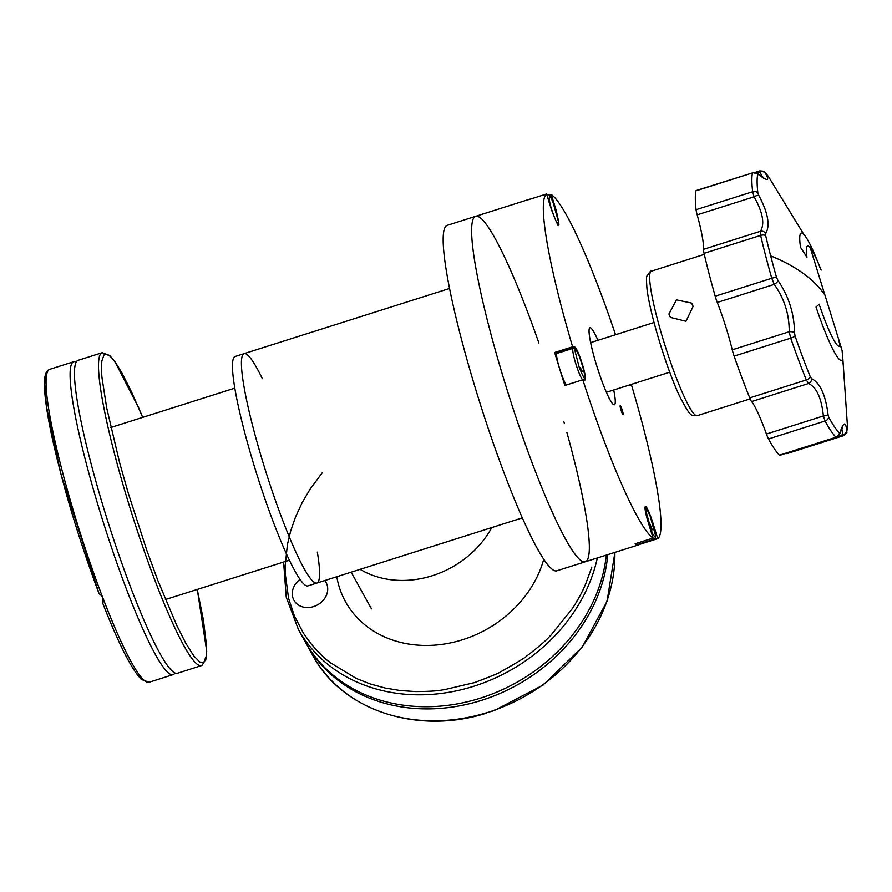 <?xml version="1.0" encoding="UTF-8"?>
<svg xmlns="http://www.w3.org/2000/svg" width="892" height="892" viewBox="0 0 892 892"><rect width="100%" height="100%" fill="white"/><g stroke="black" fill="none" stroke-linecap="round" stroke-linejoin="round"><path stroke-width="1.34" d="M697.165 214.849L754.119 196.775C762.816 212.419 764.923 223.914 760.441 231.284A4.739 4.27 33.5 0 1 765.76 233.436C770.342 225.42 768.012 212.731 758.791 195.37A4.739 1.494 151.2 0 0 754.119 196.775L752.625 191.747A142.129 17.684 -107.6 0 1 752.469 172.914L696.072 190.576A9.477 1.182 72.4 0 0 695.905 190.866A142.129 17.684 72.4 0 0 696.061 209.687A9.477 1.182 72.4 0 0 697.165 214.849A52.45 6.523 -107.6 0 1 703.487 249.347A9.477 1.182 72.4 0 0 704.056 253.339A142.129 17.684 72.4 0 0 715.206 296.2A9.477 1.182 72.4 0 0 717.291 302.455A52.45 6.523 -107.6 0 1 732.254 349.809A9.477 1.182 72.4 0 0 734.127 356.109A142.129 17.684 72.4 0 0 749.737 397.899A9.477 1.182 72.4 0 0 751.588 401.578A52.45 6.523 -107.6 0 1 766.429 434.036A9.477 1.182 72.4 0 0 768.514 438.953A142.129 17.684 72.4 0 0 779.43 455.199A9.477 1.182 72.4 0 0 779.764 455.355L836.005 437.247A142.129 17.684 -107.6 0 1 825.078 421.013L823.383 415.962A4.739 1.416 -6.3 0 0 828.032 414.49C825.579 394.9 820.127 382.969 811.664 378.687A4.739 4.248 113 0 1 808.542 383.504C816.559 387.284 821.499 398.1 823.383 415.962L766.429 434.036M786.354 453.27A9.477 1.182 72.4 0 0 786.878 453.649L843.486 435.686C846.374 433.479 847.456 432.263 846.731 432.04L847.4 425.261A138.996 17.294 -107.6 0 1 846.831 431.193A4.739 4.594 12.2 0 1 846.731 432.04M763.663 177.586L757.787 173.739A4.739 3.891 127.5 0 1 758.613 174.676C767.744 181.544 769.963 181.02 765.258 173.081A4.739 4.192 148.3 0 0 759.939 172.011L762.392 176.95M841.825 428.651L842.94 434.638A4.739 4.148 -3.9 0 0 846.686 430.736C845.872 421.225 843.665 421.76 840.041 432.33A4.739 3.925 18.3 0 1 839.885 433.657L842.405 427.647M717.291 302.455L774.245 284.381C784.358 298.653 789.353 314.43 789.208 331.735A4.739 2.074 0.5 0 1 794.516 332.761C794.293 313.794 788.796 296.389 778.014 280.534A4.739 2.007 144.6 0 1 774.245 284.381L771.77 278.259A142.129 17.684 -107.6 0 1 760.631 235.399L760.441 231.284L703.487 249.347M756.706 173.037L759.939 172.011L760.084 171.086M843.62 435.419L842.94 434.638L838.536 436.032M751.588 401.578L808.542 383.504L806.312 379.947A142.129 17.684 -107.6 0 1 790.702 338.157L789.208 331.735L732.254 349.809M715.206 296.2L771.77 278.259A4.739 1.082 -15.9 0 1 776.564 277.49A138.996 17.294 -107.6 0 1 770.666 255.859A138.996 17.294 -107.6 0 1 765.671 235.566L765.76 233.436M794.516 332.761L795.084 336.072A4.739 1.004 160.9 0 1 790.702 338.157L734.127 356.109M749.737 397.899L806.312 379.947A4.739 2.475 -22 0 0 810.337 376.948L811.664 378.687M828.032 414.49L828.701 417.099A4.739 3.958 151.4 0 1 825.078 421.013L768.514 438.953M779.43 455.199L836.005 437.247A4.739 4.571 -45.4 0 0 839.383 432.988L840.041 432.33M765.135 172.68A138.996 17.294 -107.6 0 1 768.569 176.761L764.678 172.145A4.739 4.571 134.6 0 1 765.135 172.68L765.258 173.081M758.613 174.676L757.687 174.464A4.739 4.594 -167.8 0 0 752.469 172.914L695.905 190.866M696.061 209.687L752.625 191.747A4.739 4.003 -6.2 0 1 757.843 192.884L758.791 195.37M776.564 277.49L778.014 280.534M262.326 378.676A120.331 14.974 72.4 0 0 244.107 353.645A120.331 14.974 72.4 0 0 266.217 472.872A120.331 14.974 72.4 0 0 316.883 583.045A120.331 14.974 72.4 0 0 317.34 552.092M316.883 583.045A120.331 14.974 72.4 0 1 266.217 472.872A120.331 14.974 72.4 0 1 244.107 353.645L235.142 356.488A120.331 14.974 72.4 0 0 257.264 475.715A120.331 14.974 72.4 0 0 307.918 585.888L522.344 517.873M566.911 432.531A181.21 22.545 -107.6 0 1 585.275 561.782L556.82 570.802A181.21 22.545 -107.6 0 1 480.532 404.89A181.21 22.545 -107.6 0 1 447.227 225.341L475.681 216.31A181.21 22.545 -107.6 0 1 538.902 343.03M563.889 421.793A181.21 22.545 -107.6 0 1 564.346 423.399M475.681 216.31A181.21 22.545 -107.6 0 0 508.986 395.858A181.21 22.545 -107.6 0 0 585.275 561.782A181.21 22.545 -107.6 0 1 508.986 395.858A181.21 22.545 -107.6 0 1 475.681 216.31L529.447 199.262A181.21 22.545 -107.6 0 1 530.316 199.128M636.487 543.328A16.58 2.063 72.4 0 0 637.735 544.455L653.869 539.337A16.58 2.063 -107.6 0 1 652.621 538.211M582.71 379.814A16.58 2.063 -107.6 0 1 577.302 368.262A16.58 2.063 -107.6 0 1 573.088 348.315L556.954 353.433A16.58 2.063 72.4 0 0 561.168 373.38A16.58 2.063 72.4 0 0 566.576 384.931M410.264 580.101A90.248 76.188 151 0 1 360.112 569.33A90.248 76.188 151 0 0 410.264 580.101A90.248 76.188 151 0 0 491.782 527.562A90.248 76.188 151 0 1 410.264 580.101M322.425 472.526L310.193 488.994L302.143 502.687L295.575 516.858L290.647 531.075L287.425 544.566L285.139 566.208L285.161 573.065L288.562 598.287L294.472 616.149L303.548 633.387L311.33 644.136C326.015 660.916 328.557 660.794 329.962 662.455L356.432 678.533L370.392 683.997L385.11 688.022L400.095 690.519L415.505 691.579C439.6 691.434 441.44 689.795 443.792 689.817L474.444 682.614C509.488 669.401 497.056 672.769 501.293 671.486C536.415 651.55 523.693 657.125 527.975 655.096C548.625 639.107 548.859 636.765 550.91 635.227L572.486 608.444C582.721 592.199 584.305 586.724 585.598 584.171L591.809 567.134M283.611 562.038L286.232 597.149L298.363 629.384L304.964 641.303A164.161 138.572 -29 0 0 440.392 706.118A164.161 138.572 -29 0 0 606.326 555.103M607.775 554.634A164.161 138.572 151 0 1 480.52 700.666A164.161 138.572 151 0 1 306.157 643.466L312.757 655.375A164.161 138.572 -29 0 0 487.121 712.585L494.157 710.634L543.05 685.089L582.153 647.213L607.062 601.253L614.923 552.371M312.757 655.375C341.636 709.976 416.62 735.053 485.404 713.466L487.121 712.585M821.153 270.075L814.351 253.506A66.8 8.307 72.4 0 0 800.537 247.396A410.755 325.524 -8.2 0 1 806.959 257.275A52.583 6.545 -107.6 0 1 818.823 264.378A410.755 245.233 157 0 1 820.027 267.734L820.685 268.86M597.952 340.309A40.385 5.029 -107.6 0 0 597.607 339.54A40.385 5.029 -107.6 0 0 589.969 327.799A40.385 5.029 -107.6 0 0 597.372 367.827A40.385 5.029 -107.6 0 0 614.387 404.801A40.385 5.029 -107.6 0 0 613.707 389.982A40.374 5.029 -107.6 0 1 614.387 404.79A40.374 5.029 -107.6 0 1 597.384 367.827A40.374 5.029 -107.6 0 1 589.969 327.81A40.374 5.029 -107.6 0 1 596.313 336.719A40.374 5.029 -107.6 0 1 597.941 340.309M838.77 339.841A410.755 404.533 27.8 0 1 839.952 345.628A52.583 6.545 -107.6 0 1 819.157 304.183A410.755 49.606 161.5 0 1 816.035 306.993A66.8 8.307 72.4 0 0 842.449 359.643A410.755 404.533 27.8 0 1 843.353 365.519L842.115 350.679L838.77 339.841M142.675 417.378L131.47 391.778L122.282 373.648C112.191 356.276 110.742 357.313 109.538 355.797L105.802 354.124L103.996 354.938L101.833 361.026C101.387 368.463 101.51 374.417 102.179 378.922L106.661 407.789L119.573 462.535L128.437 493.7L146.857 550.509L157.862 580.536L176.761 625.448L185.804 643.266L193.709 655.81L199.763 661.987C202.027 662.767 203.421 662.812 203.934 662.12L206.219 656.166L206.465 645.128L203.409 619.985L197.255 589.434M142.698 417.367L138.739 407.945L114.767 361.405L109.683 355.44L102.167 352.697L78.139 360.312A164.161 20.427 72.4 0 0 75.497 363.802A164.161 20.427 72.4 0 0 108.311 522.968A164.161 20.427 72.4 0 0 173.249 671.944A164.161 20.427 72.4 0 0 177.408 673.27L201.971 665.443L206.019 659.01L206.721 651.048L197.277 589.422M174.91 672.969A164.161 20.427 -107.6 0 1 173.048 674.653A164.161 20.427 -107.6 0 1 103.94 524.351A164.161 20.427 -107.6 0 1 73.768 361.706A164.161 20.427 -107.6 0 1 76.266 361.996M102.279 596.402L103.94 600.706L102.658 602.981L102.324 596.436L99.001 593.526C78.998 539.772 63.455 488.147 52.372 438.663C48.257 419.742 45.737 404.399 44.812 392.636C43.518 378.453 45.157 370.682 49.74 369.321A164.161 20.427 72.4 0 0 102.279 596.402M103.929 600.182L103.94 600.706A164.161 20.427 72.4 0 0 149.02 682.28L173.048 674.653M149.02 682.28L141.46 679.492C131.681 669.636 118.759 644.169 102.68 603.103L102.658 602.981M324.777 580.547A18.353 15.498 151 0 1 321.878 601.687A18.353 15.498 151 0 1 296.055 603.07A18.353 15.498 151 0 1 300.013 579.365M652.253 529.803L649.61 523.091M336.786 576.734A109.515 92.445 -29 0 0 463.472 639.441A109.515 92.445 -29 0 0 543.741 559.251M628.96 385.143L631.737 385.812A181.21 22.545 -107.6 0 1 657.75 538.645L639.832 544.332A181.21 22.545 -107.6 0 1 639.04 544.722A181.21 22.545 -107.6 0 1 635.137 543.752L653.056 538.066A181.21 22.545 -107.6 0 1 582.811 379.78L564.881 385.467A181.21 22.545 -107.6 0 1 554.679 352.474L572.597 346.787A181.21 22.545 -107.6 0 1 546.584 193.965L528.666 199.652A181.21 22.545 -107.6 0 1 529.447 199.262M549.349 195.147L551.278 194.545A181.21 22.545 -107.6 0 1 610.886 321.109A181.21 22.545 -107.6 0 1 615.558 334.723M557.533 353.254A17.294 2.152 72.4 0 0 556.864 352.753L554.679 352.474M572.597 346.787L574.794 347.066A17.294 2.152 72.4 0 1 582.086 363.378A17.294 2.152 72.4 0 1 585.119 380.037A17.294 2.152 72.4 0 1 584.996 380.048L582.811 379.78M546.584 193.965L551.345 209.352C559.496 230.816 561.057 231.006 556.039 209.932L551.278 194.545M657.75 538.645L652.989 523.258A17.294 2.152 72.4 0 0 645.418 506.489A17.294 2.152 72.4 0 0 648.294 522.679L653.056 538.066M693.106 306.38L686.004 321.276L670.416 317.385L668.9 314.051L676.482 299.868L691.634 303.102L693.106 306.38M621.423 411.379A4.739 0.591 -107.6 0 1 620.219 405.682A4.739 0.591 -107.6 0 1 622.215 410.019A4.739 0.591 -107.6 0 1 623.084 414.713A4.739 0.591 -107.6 0 1 621.423 411.379M582.353 371.384L580.224 367.571M553.096 202.451L558.425 221.662C557.935 224.539 556.563 222.922 554.289 216.834L552.984 213.3C547.22 197.901 548.881 189.673 553.096 202.451M765.671 235.566A4.739 2.542 167 0 0 760.631 235.399L704.056 253.339M757.843 192.884A138.996 17.294 -107.6 0 1 757.687 174.464M839.383 432.988A138.996 17.294 -107.6 0 1 828.701 417.099M810.337 376.948A138.996 17.294 -107.6 0 1 795.084 336.072M825.267 295.531C814.351 279.419 796.143 266.195 770.666 255.859M651.238 530.16L645.908 510.949C646.399 508.072 647.77 509.678 650.045 515.777L655.375 534.988C654.895 537.865 653.513 536.248 651.238 530.16M579.187 367.236L575.162 351.537C574.604 347.445 575.987 349.062 579.298 356.365C582.833 366.456 584.606 372.867 584.628 375.577C585.174 380.371 583.357 377.584 579.187 367.236M298.363 629.384A164.161 138.572 -29 0 0 433.791 694.21A164.161 138.572 -29 0 0 475.135 685.825A164.161 138.572 -29 0 0 597.339 557.946M491.938 711.013A164.161 138.572 -29 0 0 614.856 552.393M319.113 661.496L321.254 664.73M102.167 352.697A164.161 20.427 72.4 0 0 155.531 581.93A164.161 20.427 72.4 0 0 201.436 665.644M47.031 373.068L44.6 383.872L46.451 406.507L60.89 473.886L98.967 593.381M704.301 254.376L651.338 271.179A75.798 9.433 72.4 0 0 665.276 346.286A75.798 9.433 72.4 0 0 697.187 415.683L750.15 398.88M574.794 347.066L556.864 352.753M546.885 194.4L548.535 194.545L549.873 195.783L552.817 201.692L557.087 214.76L558.548 222.454L557.901 225.353M764.678 172.145C765.202 171.52 763.574 171.108 759.794 170.907L754.944 172.446M847.4 425.261L842.617 355.562M841.368 347.969L810.304 247.954M803.803 234.406L768.569 176.761M757.787 173.739L752.681 172.624M836.384 437.392L839.885 433.657M645.028 507.704L646.823 509.109L649.766 515.019L654.037 528.086L655.497 535.78L655.141 538.266L653.869 539.337M573.088 348.315C575.585 350.322 573.166 343.264 579.187 356.031C581.171 360.134 586.312 378.654 584.561 378.431L583.112 379.925M371.485 608.879L351.158 572.173M49.74 369.321L73.768 361.706M651.338 271.179C650.892 270.521 649.465 272.127 647.057 275.974C646.343 275.896 646.332 280.311 647.023 289.22C650.736 318.667 669.435 376.056 680.384 397.754C691.802 419.028 690.72 414.747 697.187 415.683M606.393 392.302L669.781 372.187M590.627 342.628L654.026 322.514M585.275 561.782L639.04 544.722M244.107 353.645L449.568 288.462M234.797 388.154L110.831 427.48M289.376 560.209L165.41 599.536"/></g></svg>
